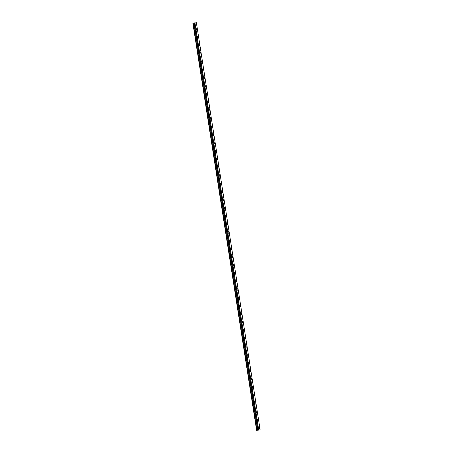 <?xml version="1.0" encoding="UTF-8"?>
<svg xmlns="http://www.w3.org/2000/svg" width="453" height="453" viewBox="0 0 453 453"><rect width="100%" height="100%" fill="white"/><g stroke="black" fill="none" stroke-linecap="round" stroke-linejoin="round"><path stroke-width="0.68" d="M195.254 22.792L192.876 23.205L195.26 22.809M192.876 23.205L256.636 430.35L258.725 430.061L260.124 429.806L196.364 22.661M193.193 23.16L256.953 430.31M193.912 23.052L257.672 430.197M194.048 23.029L257.802 430.18M194.156 23.035L257.916 430.18M194.263 23.024L258.023 430.169M194.966 22.916L258.725 430.061M196.098 28.986A0.73 0.532 -97.4 0 1 197.151 28.828A0.73 0.532 -97.4 0 1 196.098 28.986M197.372 37.135A0.73 0.532 -97.4 0 1 198.425 36.97A0.73 0.532 -97.4 0 1 197.372 37.135M198.646 45.277A0.73 0.532 -97.4 0 1 199.699 45.113A0.73 0.532 -97.4 0 1 198.646 45.277M199.926 53.42A0.73 0.532 -97.4 0 1 200.973 53.256A0.73 0.532 -97.4 0 1 199.926 53.42M201.2 61.563A0.73 0.532 -97.4 0 1 202.248 61.398A0.73 0.532 -97.4 0 1 201.2 61.563M202.474 69.705A0.73 0.532 -97.4 0 1 203.522 69.541A0.73 0.532 -97.4 0 1 202.474 69.705M203.748 77.848A0.73 0.532 -97.4 0 1 204.801 77.684A0.73 0.532 -97.4 0 1 203.748 77.848M205.022 85.991A0.73 0.532 -97.4 0 1 206.075 85.827A0.73 0.532 -97.4 0 1 205.022 85.991M206.302 94.133A0.73 0.532 -97.4 0 1 207.349 93.969A0.73 0.532 -97.4 0 1 206.302 94.133M207.576 102.276A0.73 0.532 -97.4 0 1 208.623 102.112A0.73 0.532 -97.4 0 1 207.576 102.276M208.85 110.419A0.73 0.532 -97.4 0 1 209.898 110.255A0.73 0.532 -97.4 0 1 208.85 110.419M210.537 117.746A0.73 0.532 -97.4 0 1 210.741 119.196A0.73 0.532 -97.4 0 1 210.537 117.746M211.398 126.704A0.73 0.532 -97.4 0 1 212.451 126.54A0.73 0.532 -97.4 0 1 211.398 126.704M212.678 134.847A0.73 0.532 -97.4 0 1 213.725 134.683A0.73 0.532 -97.4 0 1 212.678 134.847M214.36 142.174A0.73 0.532 -97.4 0 1 214.569 143.624A0.73 0.532 -97.4 0 1 214.36 142.174M215.634 150.317A0.73 0.532 -97.4 0 1 215.843 151.766A0.73 0.532 -97.4 0 1 215.634 150.317M216.5 159.275A0.73 0.532 -97.4 0 1 217.553 159.111A0.73 0.532 -97.4 0 1 216.5 159.275M217.774 167.417A0.73 0.532 -97.4 0 1 218.827 167.259A0.73 0.532 -97.4 0 1 217.774 167.417M219.462 174.745A0.73 0.532 -97.4 0 1 219.671 176.194A0.73 0.532 -97.4 0 1 219.462 174.745M220.328 183.703A0.73 0.532 -97.4 0 1 221.375 183.544A0.73 0.532 -97.4 0 1 220.328 183.703M221.602 191.846A0.73 0.532 -97.4 0 1 222.65 191.687A0.73 0.532 -97.4 0 1 221.602 191.846M222.876 199.988A0.73 0.532 -97.4 0 1 223.929 199.83A0.73 0.532 -97.4 0 1 222.876 199.988M224.563 207.315A0.73 0.532 -97.4 0 1 224.767 208.765A0.73 0.532 -97.4 0 1 224.563 207.315M225.424 216.279A0.73 0.532 -97.4 0 1 226.477 216.115A0.73 0.532 -97.4 0 1 225.424 216.279M227.112 223.601A0.73 0.532 -97.4 0 1 227.321 225.05A0.73 0.532 -97.4 0 1 227.112 223.601M228.386 231.743A0.73 0.532 -97.4 0 1 228.595 233.193A0.73 0.532 -97.4 0 1 228.386 231.743M229.252 240.707A0.73 0.532 -97.4 0 1 230.305 240.543A0.73 0.532 -97.4 0 1 229.252 240.707M230.526 248.85A0.73 0.532 -97.4 0 1 231.579 248.686A0.73 0.532 -97.4 0 1 230.526 248.85M231.8 256.993A0.73 0.532 -97.4 0 1 232.853 256.828A0.73 0.532 -97.4 0 1 231.8 256.993M233.08 265.135A0.73 0.532 -97.4 0 1 234.127 264.971A0.73 0.532 -97.4 0 1 233.08 265.135M234.354 273.278A0.73 0.532 -97.4 0 1 235.401 273.114A0.73 0.532 -97.4 0 1 234.354 273.278M235.628 281.421A0.73 0.532 -97.4 0 1 236.676 281.256A0.73 0.532 -97.4 0 1 235.628 281.421M237.315 288.748A0.73 0.532 -97.4 0 1 237.519 290.197A0.73 0.532 -97.4 0 1 237.315 288.748M238.176 297.706A0.73 0.532 -97.4 0 1 239.229 297.542A0.73 0.532 -97.4 0 1 238.176 297.706M239.456 305.849A0.73 0.532 -97.4 0 1 240.503 305.684A0.73 0.532 -97.4 0 1 239.456 305.849M241.138 313.176A0.73 0.532 -97.4 0 1 241.347 314.625A0.73 0.532 -97.4 0 1 241.138 313.176M242.004 322.134A0.73 0.532 -97.4 0 1 243.051 321.97A0.73 0.532 -97.4 0 1 242.004 322.134M243.278 330.277A0.73 0.532 -97.4 0 1 244.331 330.112A0.73 0.532 -97.4 0 1 243.278 330.277M244.552 338.419A0.73 0.532 -97.4 0 1 245.605 338.261A0.73 0.532 -97.4 0 1 244.552 338.419M245.832 346.562A0.73 0.532 -97.4 0 1 246.879 346.403A0.73 0.532 -97.4 0 1 245.832 346.562M247.106 354.705A0.73 0.532 -97.4 0 1 248.153 354.546A0.73 0.532 -97.4 0 1 247.106 354.705M248.38 362.847A0.73 0.532 -97.4 0 1 249.427 362.689A0.73 0.532 -97.4 0 1 248.38 362.847M249.654 370.99A0.73 0.532 -97.4 0 1 250.707 370.831A0.73 0.532 -97.4 0 1 249.654 370.99M250.928 379.138A0.73 0.532 -97.4 0 1 251.981 378.974A0.73 0.532 -97.4 0 1 250.928 379.138M252.208 387.281A0.73 0.532 -97.4 0 1 253.255 387.117A0.73 0.532 -97.4 0 1 252.208 387.281M253.482 395.424A0.73 0.532 -97.4 0 1 254.529 395.259A0.73 0.532 -97.4 0 1 253.482 395.424M254.756 403.566A0.73 0.532 -97.4 0 1 255.803 403.402A0.73 0.532 -97.4 0 1 254.756 403.566M256.03 411.709A0.73 0.532 -97.4 0 1 257.083 411.545A0.73 0.532 -97.4 0 1 256.03 411.709M257.304 419.852A0.73 0.532 -97.4 0 1 258.357 419.688A0.73 0.532 -97.4 0 1 257.304 419.852M258.578 427.994A0.73 0.532 -97.4 0 1 259.631 427.83A0.73 0.532 -97.4 0 1 258.578 427.994M258.623 427.519A0.73 0.532 -97.4 0 1 258.737 428.391M257.349 419.376A0.73 0.532 -97.4 0 1 257.463 420.248M256.075 411.233A0.73 0.532 -97.4 0 1 256.188 412.105M254.801 403.091A0.73 0.532 -97.4 0 1 254.914 403.963M253.527 394.948A0.73 0.532 -97.4 0 1 253.64 395.82M252.247 386.805A0.73 0.532 -97.4 0 1 252.366 387.677M250.973 378.663A0.73 0.532 -97.4 0 1 251.087 379.529M249.699 370.52A0.73 0.532 -97.4 0 1 249.813 371.386M248.425 362.377A0.73 0.532 -97.4 0 1 248.538 363.244M247.151 354.235A0.73 0.532 -97.4 0 1 247.264 355.101M245.871 346.092A0.73 0.532 -97.4 0 1 245.99 346.958M244.597 337.949A0.73 0.532 -97.4 0 1 244.711 338.816M243.323 329.801A0.73 0.532 -97.4 0 1 243.437 330.673M242.049 321.658A0.73 0.532 -97.4 0 1 242.162 322.53M240.775 313.516A0.73 0.532 -97.4 0 1 240.888 314.388M239.501 305.373A0.73 0.532 -97.4 0 1 239.614 306.245M238.221 297.23A0.73 0.532 -97.4 0 1 238.335 298.102M236.947 289.088A0.73 0.532 -97.4 0 1 237.061 289.96M235.673 280.945A0.73 0.532 -97.4 0 1 235.786 281.817M234.399 272.802A0.73 0.532 -97.4 0 1 234.512 273.674M233.125 264.66A0.73 0.532 -97.4 0 1 233.238 265.532M231.845 256.517A0.73 0.532 -97.4 0 1 231.959 257.389M230.571 248.374A0.73 0.532 -97.4 0 1 230.685 249.246M229.297 240.232A0.73 0.532 -97.4 0 1 229.411 241.104M228.023 232.089A0.73 0.532 -97.4 0 1 228.136 232.961M226.749 223.946A0.73 0.532 -97.4 0 1 226.862 224.818M225.469 215.804A0.73 0.532 -97.4 0 1 225.583 216.676M224.195 207.661A0.73 0.532 -97.4 0 1 224.309 208.527M222.921 199.518A0.73 0.532 -97.4 0 1 223.035 200.385M221.647 191.376A0.73 0.532 -97.4 0 1 221.76 192.242M220.373 183.233A0.73 0.532 -97.4 0 1 220.486 184.099M219.093 175.09A0.73 0.532 -97.4 0 1 219.212 175.957M217.819 166.947A0.73 0.532 -97.4 0 1 217.933 167.814M216.545 158.799A0.73 0.532 -97.4 0 1 216.659 159.671M215.271 150.656A0.73 0.532 -97.4 0 1 215.385 151.529M213.997 142.514A0.73 0.532 -97.4 0 1 214.11 143.386M212.717 134.371A0.73 0.532 -97.4 0 1 212.836 135.243M211.443 126.228A0.73 0.532 -97.4 0 1 211.557 127.1M210.169 118.086A0.73 0.532 -97.4 0 1 210.283 118.958M208.895 109.943A0.73 0.532 -97.4 0 1 209.009 110.815M207.621 101.8A0.73 0.532 -97.4 0 1 207.734 102.672M206.347 93.658A0.73 0.532 -97.4 0 1 206.46 94.53M205.067 85.515A0.73 0.532 -97.4 0 1 205.181 86.387M203.793 77.372A0.73 0.532 -97.4 0 1 203.907 78.244M202.519 69.23A0.73 0.532 -97.4 0 1 202.633 70.102M201.245 61.087A0.73 0.532 -97.4 0 1 201.359 61.959M199.971 52.944A0.73 0.532 -97.4 0 1 200.084 53.816M198.691 44.802A0.73 0.532 -97.4 0 1 198.805 45.674M197.417 36.659A0.73 0.532 -97.4 0 1 197.531 37.525M196.143 28.516A0.73 0.532 -97.4 0 1 196.257 29.383"/></g></svg>
